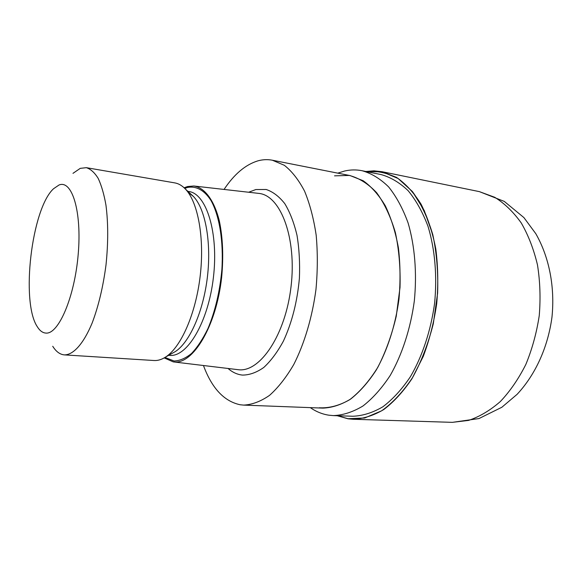 <?xml version="1.0" encoding="UTF-8"?>
<svg xmlns="http://www.w3.org/2000/svg" width="582" height="582" viewBox="0 0 582 582"><rect width="100%" height="100%" fill="white"/><g stroke="black" fill="none" stroke-linecap="round" stroke-linejoin="round"><path stroke-width="0.87" d="M348.051 418.713L337.495 415.737L348.051 418.713L364.667 418L381.639 410.812C392.857 402.809 403.224 391.642 412.733 377.303C421.441 361.371 428.294 343.511 433.299 323.73L437.606 293.233C438.311 272.616 436.711 253.119 432.819 234.757C427.697 217.61 420.881 203.183 412.354 191.471L398.081 178.485L382.352 171.865L366.078 171.53C377.034 170.584 387.699 172.898 398.081 178.485L412.354 191.471L424.227 210.502L432.819 234.757C436.711 253.126 438.311 272.616 437.606 293.241L433.299 323.73C428.294 343.511 421.441 361.371 412.733 377.303C403.224 391.642 392.857 402.809 381.639 410.812L364.667 418L348.051 418.713M337.749 173.145L344.733 170.984C350.531 169.668 356.315 169.58 362.084 170.722C371.498 173.392 380.344 178.783 388.616 186.902C396.371 196.563 402.86 208.574 408.091 222.95C414.821 245.888 417.068 273.111 414.326 300.959C410.565 328.685 402.089 354.649 390.238 375.419C381.836 388.194 372.749 398.386 362.972 405.989C353.048 411.976 343.198 415.184 333.421 415.606L328.837 415.192C322.246 414.173 316.062 411.649 310.301 407.633M184.116 187.782L187.571 186.524L193.835 186L259.637 193.493C281.004 196.396 296.791 238.54 291.051 286.526C285.551 334.541 260.467 371.898 238.998 369.788L173.247 361.88L164.197 357.908M193.835 186C204.609 187.608 214.147 200.033 219.349 220.993C222.841 237.849 223.604 256.691 221.626 277.527C216.249 326.269 193.064 364.492 173.938 361.953L173.247 361.88M72.983 173.349L80.243 168.358L86.332 167.674C90.661 169.042 94.611 172.607 98.191 178.383C101.464 185.396 104.047 194.315 105.953 205.14C108.259 222.971 108.274 242.876 106.011 264.868C103.138 286.781 98.518 306.147 92.167 322.966C83.575 343.736 73.361 354.955 64.42 354.889L64.107 354.867C59.808 354.387 56.018 351.528 52.736 346.283M45.956 333.086C42.712 332.904 39.845 330.809 37.35 326.8C20.625 302.167 31.544 208.858 53.515 188.757L59.008 185.011C72.015 179.532 81.96 211.397 78.199 254.327C74.605 297.242 58.549 334.388 45.956 333.086M224.07 189.426C234.197 174.178 245.466 164.655 257.884 160.858C262.737 159.512 267.56 159.293 272.354 160.217L284.307 165.281C291.902 171.232 298.653 179.853 304.568 191.151C309.82 203.875 313.698 218.563 316.179 235.215C317.75 252.675 317.677 270.754 315.968 289.443C312.25 317.343 304.444 343.526 293.772 364.499C286.235 377.398 278.152 387.692 269.524 395.374C260.787 401.427 252.181 404.672 243.691 405.101L240.279 404.781C224.172 401.398 211.892 388.318 203.46 365.532M272.354 160.217L350.175 175.597L363.139 180.718C371.403 186.575 378.795 194.934 385.306 205.795C391.133 217.988 395.505 231.992 398.408 247.823C400.343 264.388 400.532 281.499 398.976 299.163C395.404 325.505 387.437 350.182 376.307 369.934C368.406 382.09 359.872 391.788 350.699 399.019C341.372 404.708 332.126 407.742 322.952 408.113L243.691 405.101M334.541 175.844L349.316 175.444C359.094 178.019 368.202 183.767 376.627 192.686C384.418 203.38 390.675 216.693 395.389 232.633C399.012 249.758 400.554 268.026 400.016 287.435L396.247 316.252C391.802 335.014 385.67 352.03 377.834 367.286C369.264 381.065 359.902 391.861 349.738 399.674C339.422 405.596 329.259 408.302 319.263 407.786M86.332 167.674L174.818 182.894C178.601 183.548 182.159 185.629 185.483 189.143C198.04 202.296 204.638 238.125 200.201 275.89C195.799 313.662 181.104 346.996 165.841 356.897C161.796 359.552 157.86 360.753 154.026 360.513L64.42 354.889M187.993 192.206L193.508 196.541C205.33 208.916 211.521 241.996 207.432 276.741C203.387 311.486 189.717 342.245 175.364 351.55L172.141 353.361M362.084 170.722L381.181 174.593C390.74 177.284 399.732 182.661 408.157 190.714C416.05 200.288 422.67 212.175 428.017 226.376C434.914 249.038 437.278 275.883 434.594 303.331C430.862 330.656 422.365 356.228 410.419 376.685C401.944 389.271 392.755 399.303 382.861 406.796C372.807 412.689 362.819 415.839 352.888 416.246L333.421 415.606M365.823 171.479L373.964 170.832L382.076 171.705L396.429 177.343C405.596 183.657 413.809 192.62 421.077 204.217C427.595 217.224 432.513 232.145 435.816 248.987C438.05 266.614 438.355 284.809 436.726 303.578C433.976 322.217 429.48 339.852 423.23 356.482L411.969 378.715C403.282 391.599 393.883 401.878 383.756 409.553C373.469 415.592 363.248 418.829 353.092 419.266L348.043 418.807L337.233 415.73M248.718 192.22L255.811 189.55L266.141 189.485C272.9 191.718 279.105 196.432 284.765 203.627C289.945 212.19 294.019 222.746 297.002 235.303C299.213 248.747 300.014 263.057 299.403 278.232C297.286 301.665 291.953 322.624 283.405 341.11C277.403 352.161 270.856 360.949 263.762 367.475C256.553 372.545 249.438 375.084 242.425 375.084C237.252 374.524 232.473 372.335 228.086 368.508M184.763 188.401L187.499 187.469C196.105 185.782 204.333 190.132 210.99 200.499C219.443 215.653 223.684 241.486 221.866 269.801C219.821 291.589 215.202 311.144 207.992 328.481C202.951 338.87 197.487 347.178 191.609 353.412C185.636 358.294 179.773 360.818 174.011 360.986L164.975 357.45M187.855 191.333L188.895 191.507C206.406 193.697 218.745 232.742 213.412 277.439C208.283 322.159 187.251 357.297 169.711 355.384L169.602 355.376M479.372 191.631L494.729 197.283C504.558 203.424 513.404 211.986 521.261 222.971C528.34 235.223 533.745 249.205 537.477 264.912C540.096 281.317 540.685 298.202 539.252 315.582C536.633 332.817 532.159 349.113 525.83 364.47C518.569 378.889 510.079 391.25 500.36 401.529C490.175 410.405 479.597 416.69 468.612 420.4L452.359 422.35L478.957 418.567L501.844 407.269L517.107 394.327C535.753 374.321 548.077 346.617 551.991 316.964C554.988 287.202 549.35 257.419 535.796 233.68L523.902 217.588L504.281 201.401L479.372 191.631L382.076 171.705M193.508 196.541L185.483 189.143M175.364 351.55L165.841 356.897M169.711 355.384L168.656 355.318M353.092 419.266L452.359 422.35"/></g></svg>
